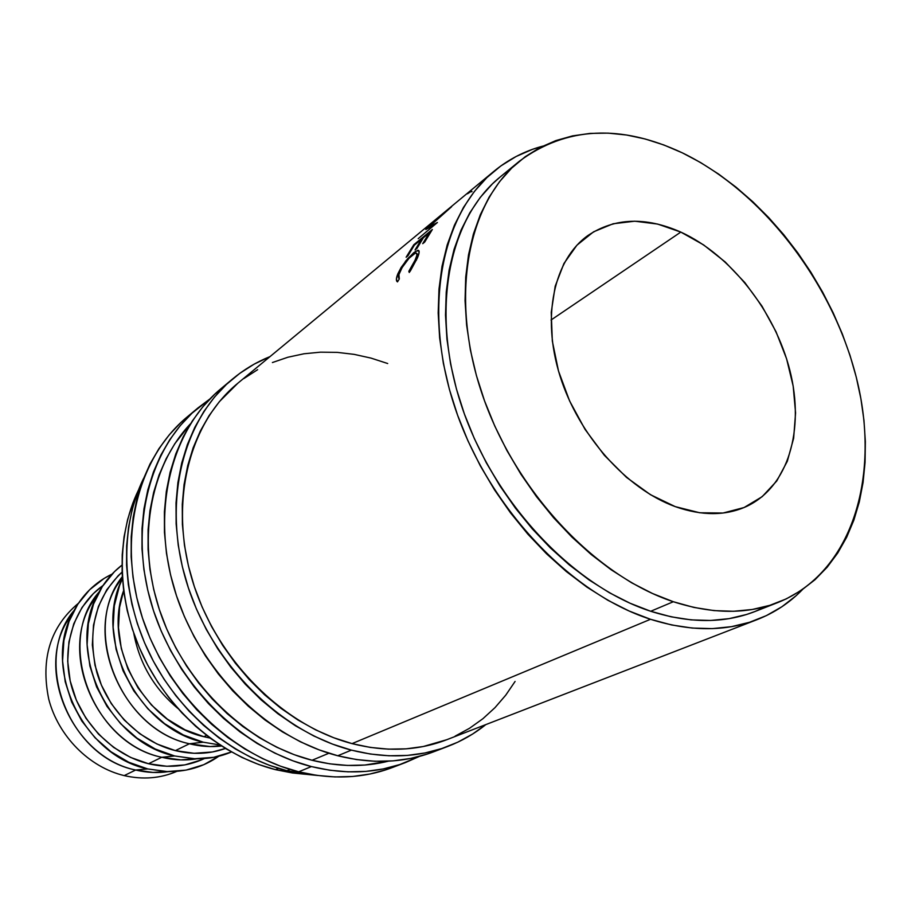 <?xml version="1.0" encoding="UTF-8"?>
<svg xmlns="http://www.w3.org/2000/svg" width="911" height="911" viewBox="0 0 911 911"><rect width="100%" height="100%" fill="white"/><g stroke="black" fill="none" stroke-linecap="round" stroke-linejoin="round"><path stroke-width="1.37" d="M124.203 775.603C89.312 767.324 58.372 736.259 48.761 699.227C40.46 658.778 50.333 626.814 78.392 603.298C50.333 626.814 40.46 658.778 48.761 699.227C58.372 736.259 89.312 767.324 124.203 775.603L135.648 770.023C68.564 756.939 31.737 659.678 74.087 610.438L65.751 623.614C36.36 675.746 75.271 757.884 135.648 770.023L147.776 768.941C83.413 755.982 41.701 667.968 73.017 612.477C82.149 595.02 95.165 582.22 112.064 574.101L104.207 578.36L89.688 589.702L77.799 604.209L69.065 621.382L63.895 640.547L62.574 660.942L65.205 681.735L71.696 702.039L81.796 721L95.074 737.808L110.971 751.746L128.793 762.268L147.776 768.941L135.648 770.023L153.014 772.448L168.581 771.606C157.774 773.2 146.796 772.676 135.648 770.023L124.203 775.603C142.868 779.85 160.438 778.438 176.905 771.332C160.438 778.438 142.868 779.85 124.203 775.603M96.532 596.147L95.746 596.477L96.532 596.147M351.418 750.129C279.928 731.727 211.659 663.618 186.823 583.051C161.896 502.439 182.599 420.347 232.567 378.999C244 369.479 256.503 362.009 270.055 356.577L254.078 364.184L239.752 373.373L226.509 384.362L214.495 397.094L203.882 411.465L194.795 427.35L187.359 444.614L181.699 463.095L177.896 482.614L176.017 502.952L176.13 523.905L178.237 545.233L182.348 566.688L188.429 588.016L196.412 608.981L206.228 629.33L217.74 648.803L230.847 667.194L245.355 684.275L261.104 699.864L277.912 713.768L295.551 725.851L313.828 735.997L332.526 744.116L351.418 750.129L337.753 755.754L351.418 750.129L370.299 754.023L388.974 755.777L407.228 755.424L424.89 752.987L441.789 748.546L457.766 742.192L472.672 734.004L485.814 724.598C474.449 733.776 461.82 741.03 447.939 746.371C418.32 757.576 386.15 758.829 351.418 750.129M232.407 379.124L220.769 388.86C171.097 429.969 150.406 511.253 174.935 590.897C199.361 670.507 266.866 737.682 337.753 755.754C372.178 764.283 404.12 762.985 433.568 751.837L447.756 746.439M311.391 766.572C241.7 749.149 175.686 683.774 152.023 606.02C128.257 528.243 148.914 448.542 197.994 407.9L209.849 399.007L192.039 413.173L180.23 425.642L169.776 439.683L160.803 455.17L153.447 471.978L147.798 489.947L143.961 508.885L142.014 528.596L141.979 548.877L143.892 569.5L147.764 590.226L153.549 610.825L161.19 631.038L170.608 650.648L181.71 669.403L194.35 687.099L208.368 703.52L223.628 718.483L239.912 731.829L257.039 743.41L274.792 753.112L292.989 760.856L311.391 766.572L298.694 771.799L311.391 766.572L329.816 770.239L348.059 771.833L365.915 771.389L383.212 768.941L399.792 764.557L419.379 756.415L405.828 762.405C376.733 773.416 345.258 774.805 311.391 766.572M197.835 408.037L187.006 417.09C138.221 457.504 117.587 536.431 140.977 613.308C164.287 690.151 229.583 754.672 298.694 771.799C332.264 779.884 363.512 778.449 392.436 767.506L405.646 762.484M680.813 232.089C730.816 254.932 775.022 311.539 789.939 370.629C804.857 429.662 788.448 486.713 746.656 506.391C725.771 515.922 701.971 516.013 675.256 506.63L699.785 512.779L723.027 513.03L744.082 507.529L762.188 496.654L776.753 480.985L787.32 461.251L793.64 438.259L795.576 412.899L793.174 386.093L786.58 358.775L776.07 331.832L762.006 306.164L744.856 282.604L725.179 261.947L703.599 244.9L680.813 232.089L657.605 224.06L634.762 221.202L613.149 223.764L593.596 231.804L576.948 245.173L563.932 263.507L555.198 286.191L551.235 312.405L552.328 341.078L558.5 371.016L569.58 400.908L585.078 429.423L604.335 455.284L626.461 477.341L650.454 494.684L675.256 506.63C626.472 488.979 578.508 435.151 559.969 375.879C541.35 316.572 553.945 259.76 587.88 235.539C614.64 217.74 645.626 216.59 680.813 232.089L551.03 320.023L680.813 232.089M118.931 581.73L119.512 581.594L118.931 581.73M161.748 757.28C92.466 743.467 54.694 641.743 99.105 591.968L90.291 605.473C59.42 658.653 99.481 744.503 161.748 757.28L174.661 755.971C108.261 742.294 65.296 650.272 98.194 593.665C104.241 582.22 112.155 572.723 121.937 565.15L114.456 571.664L102.374 586.479L93.537 604.05L88.356 623.693L87.103 644.635L89.87 665.998L96.6 686.894L107.02 706.424L120.673 723.744L136.992 738.149L155.246 749.024L174.661 755.971L161.748 757.28L180.822 759.888L196.924 758.806C185.423 760.685 173.705 760.184 161.748 757.28L148.504 763.737L161.748 757.28M103.023 585.511L102.419 585.944C74.588 605.929 61.231 645.717 70.956 684.138C80.635 722.548 112.565 755.06 148.504 763.737C168.228 768.303 186.653 766.675 203.791 758.852L204.451 758.544M189.42 743.763C120.298 729.54 80.453 628.658 122.29 576.709L116.301 586.274C83.903 640.513 125.194 730.28 189.42 743.763L203.199 742.192C136.969 728.105 92.296 637.04 122.427 578.679L119.512 585.659L114.308 605.804L113.135 627.315L116.084 649.292L123.065 670.803L133.815 690.925L147.867 708.815L164.606 723.698L183.327 734.961L203.199 742.192L189.42 743.763L210.27 746.576L221.555 746.018C210.999 747.225 200.295 746.473 189.42 743.763L175.379 750.618L189.42 743.763M122.074 572.119C95.245 597.593 86.83 631.004 96.817 672.341C107.931 710.261 139.884 741.839 175.379 750.618C192.938 754.843 209.632 754.126 225.45 748.455L212.445 751.974L194.123 753.295L175.379 750.618L156.965 744.014L139.656 733.674L124.192 720.009L111.244 703.577L101.372 685.061L94.983 665.246L92.33 644.988L93.503 625.117L98.399 606.475L106.758 589.781L118.191 575.695L122.074 572.119M177.827 708.416C154.187 688.602 139.497 663.538 133.746 633.236C139.497 663.538 154.187 688.602 177.827 708.416M203.893 736.703L206.558 735.405L203.893 736.703L210.054 738.058L203.893 736.703C145.008 723.824 102.522 646.343 123.623 590.635L119.58 607.307L118.487 627.702L121.3 648.552L127.927 668.947L138.119 688.033L151.442 704.989L167.317 719.109L185.047 729.825L203.893 736.703M275.521 769.67L278.561 768.383L275.521 769.67L304.878 774.213L292.363 772.961L275.521 769.67C222.386 756.335 171.291 713.552 144.006 657.833C116.859 602.046 115.424 537.513 138.392 490.232L132.812 503.202L127.608 519.589L124.055 536.83L122.211 554.753L122.108 573.156L123.782 591.843L127.221 610.598L132.402 629.216L139.269 647.482L147.753 665.178L157.762 682.088L169.173 698.042L181.87 712.846L195.683 726.329L210.452 738.354L225.996 748.785L242.155 757.542L258.724 764.511L275.521 769.67M673.331 601.727C594.507 575.752 514.339 490.072 481.873 393.279C449.248 296.428 467.571 202.994 519.566 161.076C566.426 126.697 620.71 123.964 682.419 152.889L700.741 162.636L718.654 174.103L736.042 187.165L752.782 201.718L768.736 217.615L783.802 234.753L797.865 252.962L810.836 272.138L822.622 292.112L833.132 312.735L842.288 333.87L850.009 355.358L856.238 377.04L860.895 398.756L863.958 420.335L865.359 441.607L865.063 462.401L863.059 482.534L859.324 501.847L853.858 520.147L846.661 537.251L837.756 552.988L827.199 567.189L815.049 579.681L801.361 590.305L786.25 598.903L769.818 605.337L752.201 609.493L733.56 611.281L714.076 610.609L693.92 607.432L673.331 601.727L652.515 593.505L631.71 582.835L611.167 569.774L591.125 554.457L571.846 537.023L553.558 517.687L536.488 496.643L520.876 474.164L506.903 450.501L494.73 425.949L484.527 400.829L476.385 375.434L470.395 350.075L466.614 325.056L465.054 300.687L465.703 277.217L468.505 254.921L473.401 234.025L480.302 214.734L489.07 197.231L499.57 181.653L511.663 168.125L525.191 156.738L539.972 147.548L555.835 140.59L572.598 135.876L590.089 133.405L608.127 133.131L626.54 135.01L645.17 138.984L663.846 144.974L682.419 152.889C764.545 192.688 834.783 285.94 857.536 382.426C880.22 478.651 851.534 572.837 778.267 602.365C747.282 614.481 712.3 614.265 673.331 601.727L650.716 611.27L673.331 601.727M519.566 161.076L500.207 176.939C448.406 218.708 429.867 311.084 461.775 406.465C493.523 501.802 572.586 585.944 650.716 611.27C689.342 623.5 724.108 623.579 754.98 611.509L766.367 606.362M286.954 770.717L290.108 769.408L286.954 770.717L317.449 775.455L304.502 774.156L286.954 770.717C231.576 756.802 178.135 712.026 149.552 653.711C121.117 595.327 119.557 527.879 143.448 478.651L137.675 492.077L132.266 509.169L128.565 527.162L126.652 545.871L126.561 565.093L128.326 584.623L131.936 604.244L137.367 623.716L144.564 642.824L153.458 661.34L163.934 679.059L175.88 695.753L189.158 711.252L203.597 725.372L219.027 737.956L235.277 748.888L252.142 758.032L269.44 765.331L286.954 770.717M312.04 760.264L328.939 753.226L312.04 760.264C338.767 766.925 364.218 767.221 388.405 761.175L364.855 765.035L347.546 765.434L329.884 763.851L312.04 760.264C247.553 743.934 186.106 685.539 160.974 614.287C135.853 543.002 149.256 467.172 190.558 423.706L174.832 443.668L166.166 458.7L159.072 474.995L153.64 492.407L149.951 510.752L148.083 529.849L148.083 549.481L149.951 569.443L153.708 589.497L159.323 609.425L166.724 628.989L175.846 647.949L186.584 666.1L198.803 683.227L212.377 699.124L227.124 713.609L242.873 726.534L259.441 737.762L276.625 747.179L294.23 754.695L312.04 760.264M650.511 619.286C569.933 593.38 488.171 506.721 455.193 408.322C422.055 309.865 440.992 214.438 494.183 171.097C508.668 159.231 524.85 150.907 542.717 146.147L532.445 149.347L516.116 156.498L500.879 165.916L486.918 177.588L474.403 191.424L463.517 207.355L454.395 225.245L447.187 244.957L442.017 266.297L438.988 289.072L438.18 313.02L439.637 337.901L443.372 363.432L449.374 389.304L457.595 415.2L467.935 440.81L480.302 465.817L494.548 489.913L510.467 512.802L527.89 534.199L546.589 553.854L566.312 571.539L586.821 587.06L607.853 600.269L629.171 611.03L650.511 619.286L352.033 743.615L650.511 619.286C689.98 631.687 725.52 631.801 757.121 619.617C774.566 612.773 789.723 602.718 802.614 589.451L796.02 595.783L781.934 606.726L766.402 615.608L749.514 622.293L731.431 626.666L712.3 628.624L692.303 628.066L671.635 624.969L650.511 619.286M494.183 171.097L237.623 383.406C188.896 423.33 168.581 502.918 192.597 581.15C216.511 659.348 282.626 725.6 352.033 743.615C386.059 752.201 417.568 750.926 446.561 739.789L756.927 619.696M432.976 225.78L425.801 229.492L445.399 212.001L435.333 219.961L451.605 206.729L428.944 226.941L437.417 222.5L418.172 238.671L437.417 222.5L428.944 226.941L429.536 227.568L428.944 226.941L451.605 206.729L435.333 219.961L445.399 212.001L425.801 229.492L432.976 225.78M413.776 244.763L432.349 229.504L424.674 242.087L422.738 243.67L429.138 233.022L423.376 237.748L416.987 248.361L415.086 249.921L421.463 239.308L414.368 245.139L407.991 255.706L406.112 257.244L413.776 244.763L414.3 245.241L413.776 244.763L406.112 257.244L407.991 255.706L414.368 245.139L421.463 239.308L422.032 239.821L421.463 239.308L415.086 249.921L416.987 248.361L423.376 237.748L429.138 233.022L429.707 233.535L429.138 233.022L422.738 243.67L424.674 242.087L432.349 229.504L413.776 244.763M410.508 270.681L409.244 272.48L408.834 271.296L414.3 262.129L416.794 255.604L416.76 253.383L415.325 253.121L409.107 258.189L402.093 267.572L398.916 274.61L399.303 278.937L397.492 281.886L396.387 279.176L397.891 273.733L401.102 267.504L407.821 258.496L415.644 251.277L418.912 250.719L418.98 253.326L417.42 257.938L410.508 270.681M500.367 176.802L492.339 183.954L480.268 197.402L469.78 212.855L461 230.21L454.077 249.307L449.123 269.975L446.242 291.998L445.502 315.172L446.948 339.222L450.581 363.899L456.411 388.883L464.359 413.901L474.369 438.646L486.326 462.799L500.071 486.075L515.455 508.179L532.275 528.858L550.324 547.853L569.364 564.968L589.166 580L609.493 592.799L630.093 603.241L650.716 611.27L671.145 616.815L691.13 619.879L710.5 620.471L729.028 618.649L746.564 614.481L755.185 611.429M219.893 744.947L203.199 742.192L219.893 744.947M194.988 758.772C207.924 759.079 220.086 756.813 231.462 751.974L213.709 757.326L194.419 758.749L174.661 755.971L194.988 758.772L180.822 759.888M166.269 771.549C185.969 772.107 203.495 766.994 218.834 756.221L203.779 764.693L186.038 770.114L167.123 771.571L147.776 768.941L166.269 771.549L153.014 772.448M102.715 585.727L93.332 593.608L82.07 607.409L73.802 623.716L68.929 641.902L67.699 661.261L70.204 680.984L76.365 700.24L85.941 718.221L98.536 734.164L113.613 747.384L130.501 757.383L148.504 763.737L166.861 766.265L184.819 764.91L201.684 759.797M191.344 759.535L192.005 759M408.834 271.296L409.688 271.854L408.834 271.296L409.244 272.48L417.42 257.938C419.55 252.871 419.709 250.32 417.91 250.274L413.822 252.632L405.702 261.001L397.891 273.733C396.034 278.265 395.898 280.987 397.492 281.886L399.303 278.937C398.141 278.071 398.301 275.828 399.77 272.195C402.992 265.26 407.274 259.487 412.603 254.875L415.928 252.973C417.386 253.076 417.261 255.205 415.541 259.35L408.834 271.296M416.509 260.045L415.541 259.35L416.509 260.045M398.95 274.473L397.891 273.733L398.95 274.473M406.306 261.468L405.702 261.001L406.306 261.468M414.756 253.383L413.822 252.632L414.756 253.383M417.842 254.454L418.889 253.714L417.842 254.454M417.249 256.242L418.297 255.672M443.52 213.026L454.828 203.665M467.491 193.781C470.964 191.424 472.422 190.763 471.852 191.788M449.077 208.425L452.539 205.567L449.077 208.425M192.608 412.649L181.084 422.328L169.344 434.718L158.935 448.645L150.008 464.006L142.674 480.666L137.037 498.465L133.2 517.22L131.218 536.727L131.15 556.803L133.006 577.198L136.798 597.696L142.48 618.057L150.019 638.042L159.323 657.412L170.277 675.939L182.769 693.408L196.651 709.623L211.739 724.393L227.852 737.557L244.82 748.979L262.414 758.544L280.44 766.174L298.694 771.799L316.96 775.386L335.066 776.935L352.785 776.468L369.968 774.008L386.435 769.647M387.699 363.523L371.016 358.103L354.163 354.368L337.275 352.375L320.501 352.17L303.989 353.775L287.899 357.237L272.4 362.544M257.631 369.684L243.761 378.623M237.782 383.28L219.346 401.683L209.086 415.632L200.318 431.04L193.155 447.791L187.7 465.703L184.045 484.606L182.268 504.295L182.394 524.577L184.455 545.222L188.452 565.982L194.339 586.616L202.083 606.897L211.58 626.574L222.717 645.421L235.391 663.219L249.42 679.754L264.657 694.842L280.907 708.314L297.977 720.02L315.65 729.87L333.745 737.751L352.033 743.615L370.321 747.419L388.405 749.149L406.09 748.842L423.216 746.53L446.743 739.721M455.101 736.145L469.575 728.253L482.91 718.711L494.992 707.642L505.742 695.173L515.091 681.439M226.793 384.1L214.745 394.201L202.8 406.841L192.232 421.098L183.191 436.847L175.777 453.963L170.118 472.274L166.303 491.587L164.401 511.72L164.458 532.434L166.497 553.524L170.528 574.727L176.506 595.817L184.375 616.519L194.054 636.607L205.43 655.852L218.367 674.003L232.715 690.857L248.293 706.219L264.919 719.941L282.387 731.852L300.493 741.85L319.021 749.833L337.753 755.754L356.474 759.558L375.002 761.266L393.131 760.867L410.667 758.43L427.453 754.012M191.333 759.535L192.005 759.011M73.005 612.488L65.751 623.614M98.183 593.676L90.291 605.473M122.336 577.46L116.301 586.274M778.267 602.365L754.98 611.509M220.917 745.608L210.27 746.576M418.525 254.978L416.885 253.714M419.106 251.208L417.91 250.274"/></g></svg>
